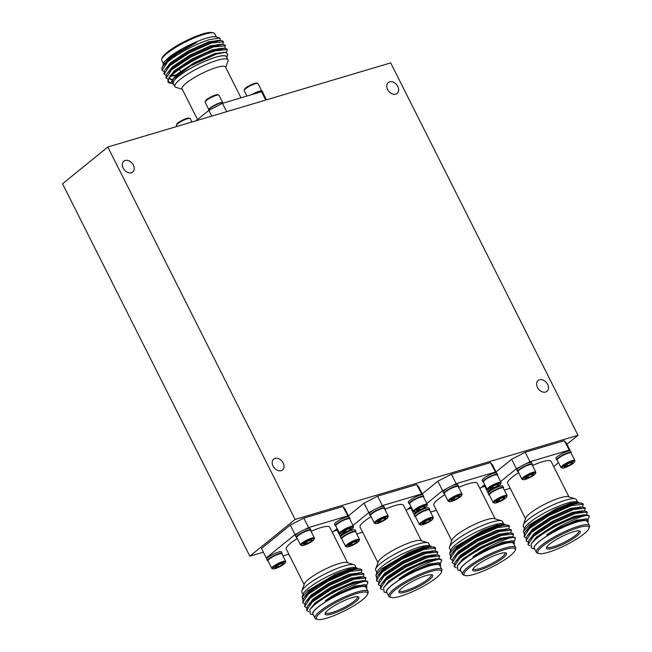 <?xml version="1.0" encoding="UTF-8"?>
<svg xmlns="http://www.w3.org/2000/svg" width="652" height="652" viewBox="0 0 652 652"><rect width="100%" height="100%" fill="white"/><g stroke="black" fill="none" stroke-linecap="round" stroke-linejoin="round"><path stroke-width="0.98" d="M397.785 86.463A7.025 5.11 -129.1 0 1 397.133 93.423A7.025 5.11 -129.1 0 1 387.63 89.487A7.025 5.11 -129.1 0 1 388.282 82.527A7.025 5.11 -129.1 0 1 397.785 86.463M133.35 165.103A7.025 5.11 -129.1 0 1 132.706 172.063A7.025 5.11 -129.1 0 1 123.204 168.118A7.025 5.11 -129.1 0 1 123.847 161.158A7.025 5.11 -129.1 0 1 133.35 165.103M547.623 384.387A7.025 5.11 -129.1 0 1 546.979 391.347A7.025 5.11 -129.1 0 1 537.468 387.402A7.025 5.11 -129.1 0 1 538.12 380.442A7.025 5.11 -129.1 0 1 547.623 384.387M283.188 463.026A7.025 5.11 -129.1 0 1 282.544 469.978A7.025 5.11 -129.1 0 1 273.041 466.041A7.025 5.11 -129.1 0 1 273.685 459.081A7.025 5.11 -129.1 0 1 283.188 463.026M182.275 89.275L175.934 87.319A29.707 5.892 -26.7 0 1 174.85 86.529L173.302 83.456A29.707 5.892 -26.7 0 1 186.643 70.726A29.707 5.892 -26.7 0 1 215.657 57.262A29.707 5.892 -26.7 0 1 226.383 56.757L227.931 59.829A29.707 5.892 -26.7 0 1 227.915 61.174L225.706 67.425M174.85 86.529A29.707 5.892 -26.7 0 1 188.192 73.798A29.707 5.892 -26.7 0 1 217.206 60.334A29.707 5.892 -26.7 0 1 227.931 59.829M197.515 119.577L182.055 88.835A24.311 4.817 -26.7 0 1 192.968 78.411A24.311 4.817 -26.7 0 1 216.708 67.4A24.311 4.817 -26.7 0 1 225.486 66.985L240.995 97.824M161.778 59.177L162.266 57.792A28.631 5.672 -26.7 0 1 177.45 45.412A28.631 5.672 -26.7 0 1 203.074 33.839A28.631 5.672 -26.7 0 1 212.365 32.6L213.766 33.032A29.707 5.892 153.3 0 0 204.117 34.32A29.707 5.892 153.3 0 0 177.531 46.325A29.707 5.892 153.3 0 0 161.778 59.177A29.707 5.892 153.3 0 0 161.769 60.514L163.399 63.766M226.741 57.466A29.976 5.941 153.3 0 0 215.804 57.148A29.976 5.941 153.3 0 0 184.989 71.696A29.976 5.941 153.3 0 0 173.66 84.165M226.774 57.531L227.841 54.523L225.38 52.29L216.008 54.214L190.278 66.039L172.34 79.74L172.731 83.929L173.693 84.23M162.845 66.194L163.562 63.309A29.976 5.941 -26.7 0 1 179.455 50.343A29.976 5.941 -26.7 0 1 206.285 38.223A29.976 5.941 -26.7 0 1 216.016 36.928L219.748 38.077L220.62 40.497M162.992 64.931L175.967 53.236L196.847 42.364L176.431 54.1L163.171 65.722L161.851 68.15A33.757 6.691 153.3 0 0 161.769 68.419L162.348 70.587L164.051 71.467M219.748 38.077L209.365 39.633C196.765 43.831 184.369 50.065 172.177 58.346A33.757 6.691 153.3 0 0 161.851 68.15M172.177 58.346L167.662 61.899L162.136 70.269M222.699 44.434L223.449 41.907L223.017 41.157L220.816 40.497L211.272 42.502L188.998 52.404L169.39 65.347L164.915 70L163.872 73.717L166.032 75.404M223.449 41.907L211.517 42.999L189.243 52.894L169.642 65.836L164.125 74.214M224.679 48.378L225.429 45.844L225.005 45.094L222.797 44.442L213.253 46.447L190.979 56.349L171.378 69.291L166.896 73.937L165.852 77.661L168.012 79.348M225.429 45.844L213.506 46.936L191.232 56.838L171.623 69.78L166.105 78.15M215.046 50.448L217.059 48.981M175.135 70.074L176.447 69.699M216.7 49.927L218.298 48.704M178.183 73.146L180.278 72.494M218.192 53.554L219.039 52.918M177.116 74.018L178.966 73.48M219.602 53.171L220.278 52.641M227.409 49.788L226.986 49.039L224.785 48.378L215.233 50.383L192.968 60.286L173.359 73.228L168.876 77.881L168.02 81.965A33.757 6.691 -26.7 0 1 168.037 80.449C169.153 73.798 198.208 56.219 215.486 50.88L227.23 49.528L226.586 52.429M191.949 121.989L190.254 118.623A7.775 1.54 153.3 0 0 189.976 118.411L188.966 118.102A7.001 1.385 153.3 0 0 184.003 119.414A7.001 1.385 153.3 0 0 177.906 122.943A7.001 1.385 153.3 0 0 176.716 124.263L176.366 125.257A7.775 1.54 153.3 0 0 176.358 125.608L176.806 126.496M189.976 118.411A7.775 1.54 153.3 0 0 184.459 119.87A7.775 1.54 153.3 0 0 177.686 123.79A7.775 1.54 153.3 0 0 176.366 125.257M222.715 102.633L219.007 95.265A7.775 1.54 153.3 0 0 218.722 95.053L217.711 94.744A7.001 1.385 153.3 0 0 212.756 96.056A7.001 1.385 153.3 0 0 206.651 99.585A7.001 1.385 153.3 0 0 205.461 100.905L205.111 101.899A7.775 1.54 153.3 0 0 205.111 102.25L208.819 109.626M218.722 95.053A7.775 1.54 153.3 0 0 213.212 96.512A7.775 1.54 153.3 0 0 206.431 100.432A7.775 1.54 153.3 0 0 205.111 101.899M222.666 102.633A7.775 1.54 153.3 0 0 219.968 102.886A7.775 1.54 153.3 0 0 210.205 107.922A7.775 1.54 153.3 0 0 208.844 109.585M223.4 103.057L223.318 102.91A8.199 1.622 153.3 0 0 217.939 103.912A8.199 1.622 153.3 0 0 210.066 108.354A8.199 1.622 153.3 0 0 208.673 110.278L208.762 110.449M261.721 91.019A7.775 1.54 153.3 0 0 259.015 91.272A7.775 1.54 153.3 0 0 251.648 94.654M261.762 91.027L258.053 83.652A7.775 1.54 153.3 0 0 257.768 83.448A7.775 1.54 153.3 0 0 252.259 84.899A7.775 1.54 153.3 0 0 245.486 88.819A7.775 1.54 153.3 0 0 244.166 90.286A7.775 1.54 153.3 0 0 244.158 90.644L246.888 96.072M257.768 83.448L256.766 83.13A7.001 1.385 153.3 0 0 251.802 84.442A7.001 1.385 153.3 0 0 245.706 87.971A7.001 1.385 153.3 0 0 244.516 89.291L244.166 90.286M353.457 569.139A29.707 5.892 153.3 0 0 353.971 568.52M356.147 567.77L354.99 565.471A29.707 5.892 153.3 0 0 353.906 564.681A29.707 5.892 153.3 0 0 332.854 570.247A29.707 5.892 153.3 0 0 306.97 585.211A29.707 5.892 153.3 0 0 301.925 590.826A29.707 5.892 153.3 0 0 301.909 592.171L303.066 594.469M353.906 564.681L346.905 562.521A24.311 4.817 153.3 0 0 329.676 567.077A24.311 4.817 153.3 0 0 308.502 579.318A24.311 4.817 153.3 0 0 304.37 583.915L301.925 590.826M325.544 612.644A17.824 3.537 153.3 0 0 325.609 612.839A17.824 3.537 153.3 0 0 337.304 610.655A17.824 3.537 153.3 0 0 354.419 600.997A17.824 3.537 153.3 0 0 357.459 596.824A17.824 3.537 153.3 0 0 357.337 596.653M355.674 601.714A18.908 3.749 -26.7 0 1 335.878 612.603A18.908 3.749 -26.7 0 1 325.128 613.418A18.908 3.749 -26.7 0 1 328.339 609.84A18.908 3.749 -26.7 0 1 344.81 600.321A18.908 3.749 -26.7 0 1 358.209 596.784A18.908 3.749 -26.7 0 1 355.674 601.714M362.708 599.62A28.631 5.672 153.3 0 0 367.573 594.208A28.631 5.672 153.3 0 0 351.289 595.439A28.631 5.672 153.3 0 0 321.314 611.935A28.631 5.672 153.3 0 0 317.475 619.4A28.631 5.672 153.3 0 0 337.769 614.037A28.631 5.672 153.3 0 0 362.708 599.62M317.475 619.4L316.073 618.968A29.707 5.892 -26.7 0 1 314.989 618.178A29.707 5.892 -26.7 0 1 320.05 611.217A29.707 5.892 -26.7 0 1 348.584 595.129A29.707 5.892 -26.7 0 1 368.078 591.486A29.707 5.892 -26.7 0 1 368.062 592.823L367.573 594.208M314.989 618.178L312.968 614.16A29.707 5.892 -26.7 0 1 318.029 607.199A29.707 5.892 -26.7 0 1 346.562 591.111A29.707 5.892 -26.7 0 1 366.049 587.46L368.078 591.486M302.756 599.538L302.104 597.183L303.229 594.005A29.976 5.941 -26.7 0 1 308.323 588.332A29.976 5.941 -26.7 0 1 334.435 573.238A29.976 5.941 -26.7 0 1 355.682 567.623L358.323 568.96M356.783 568.438A29.976 5.941 -26.7 0 1 356.905 569.123M302.104 597.183L307.687 590.777L335.209 574.371L349.081 569.114L357.288 568.12M356.872 577.126L355.332 578.324M366.408 588.169A29.976 5.941 153.3 0 0 348.347 590.329A29.976 5.941 153.3 0 0 317.842 607.256A29.976 5.941 153.3 0 0 313.327 614.869M366.44 588.234L366.954 586.776L364.607 584.64L346.253 590.076L325.25 600.81C339.032 590.671 359.985 581.339 366.057 581.274L367.915 582.163L366.766 585.268M349.961 584.868L355.748 582.766L365.291 580.753L362.186 580.688L353.441 582.546L333.123 591.633L315.234 603.499L309.855 609.587L314.15 605.162C323.702 597.476 335.641 590.72 349.961 584.868A33.757 6.691 -26.7 0 1 366.057 581.274M365.291 580.753L367.492 581.413L367.915 582.163M308.787 611.78L306.611 610.525L312.129 602.155L331.738 589.212L354.012 579.31L365.756 577.965L365.193 580.753M306.611 610.525L307.402 606.311L311.884 601.666L331.493 588.723L353.759 578.821L363.311 576.816L365.511 577.468L365.935 578.218M306.538 607.778L304.631 606.588L310.148 598.21L329.757 585.276L352.031 575.374L363.775 574.021L363.205 576.816M304.631 606.588L305.421 602.375L309.904 597.721L329.505 584.779L351.778 574.877L361.33 572.872L363.531 573.532L363.955 574.282M304.557 603.842L302.65 602.644L308.168 594.274L327.777 581.331L350.042 571.429L361.795 570.084L361.224 572.872M302.65 602.644L303.441 598.43L307.915 593.776C320.213 582.758 351.746 567.998 359.513 568.935A33.757 6.691 153.3 0 1 360.589 569.139A33.757 6.691 153.3 0 1 361.819 570.035L361.974 570.337M347.565 562.725L329.7 527.199A24.311 4.817 153.3 0 0 311.077 531.323M297.296 538.552A24.311 4.817 153.3 0 0 290.409 543.344A24.311 4.817 153.3 0 0 286.261 549.041L304.134 584.575M343.025 532.823L344.443 531.771L346.408 531.812A4.678 0.929 -26.7 0 1 344.386 532.586A4.678 0.929 -26.7 0 1 343.025 532.823A4.678 0.929 -26.7 0 1 342.699 532.456A4.678 0.929 -26.7 0 1 343.49 531.567A4.678 0.929 -26.7 0 1 347.337 529.318A4.678 0.929 -26.7 0 1 350.719 528.307A4.678 0.929 -26.7 0 1 350.882 528.34A4.678 0.929 -26.7 0 1 350.254 529.563A4.678 0.929 -26.7 0 1 346.408 531.812L350.254 529.563L350.719 528.307M350.605 527.541A7.001 1.385 -26.7 0 1 353.123 527.737A7.001 1.385 -26.7 0 1 349.415 530.761A7.001 1.385 -26.7 0 1 343.148 533.589A7.001 1.385 -26.7 0 1 340.874 533.898A7.001 1.385 -26.7 0 1 343.229 531.054A7.001 1.385 -26.7 0 1 350.605 527.541M340.874 533.898L339.871 533.589A7.775 1.54 -26.7 0 1 339.586 533.377A7.775 1.54 -26.7 0 1 343.074 530.043A7.775 1.54 -26.7 0 1 350.67 526.523A7.775 1.54 -26.7 0 1 353.482 526.392A7.775 1.54 -26.7 0 1 353.474 526.743L353.123 527.737M339.586 533.377L335.813 525.887A7.775 1.54 -26.7 0 1 335.821 525.536A7.775 1.54 -26.7 0 1 337.141 524.061A7.775 1.54 -26.7 0 1 346.905 519.033A7.775 1.54 -26.7 0 1 349.431 518.69A7.775 1.54 -26.7 0 1 349.716 518.894L353.482 526.392M349.431 518.69L348.926 518.536A7.392 1.467 153.3 0 0 343.685 519.921A7.392 1.467 153.3 0 0 337.255 523.637A7.392 1.467 153.3 0 0 336 525.039L335.821 525.536M335.878 526.009A8.199 1.622 -26.7 0 1 335.267 525.732L334.558 524.314A8.199 1.622 -26.7 0 1 338.233 520.801A8.199 1.622 -26.7 0 1 346.245 517.085A8.199 1.622 -26.7 0 1 348.258 516.677A8.199 1.622 -26.7 0 1 349.203 516.946L349.92 518.364A8.199 1.622 -26.7 0 1 349.774 519.016M335.267 525.732A8.199 1.622 -26.7 0 1 338.95 522.219A8.199 1.622 -26.7 0 1 346.962 518.503A8.199 1.622 -26.7 0 1 349.92 518.364M303.979 544.428L305.397 543.377L307.361 543.426A4.678 0.929 -26.7 0 1 305.332 544.2A4.678 0.929 -26.7 0 1 303.979 544.428A4.678 0.929 -26.7 0 1 303.653 544.07A4.678 0.929 -26.7 0 1 304.443 543.181A4.678 0.929 -26.7 0 1 308.29 540.932A4.678 0.929 -26.7 0 1 311.672 539.921A4.678 0.929 -26.7 0 1 311.835 539.954A4.678 0.929 -26.7 0 1 311.208 541.168A4.678 0.929 -26.7 0 1 307.361 543.426L311.208 541.168L311.672 539.921M311.55 539.147A7.001 1.385 -26.7 0 1 314.077 539.351A7.001 1.385 -26.7 0 1 310.368 542.374A7.001 1.385 -26.7 0 1 304.101 545.202A7.001 1.385 -26.7 0 1 301.827 545.512A7.001 1.385 -26.7 0 1 304.174 542.668A7.001 1.385 -26.7 0 1 311.55 539.147M301.827 545.512L300.817 545.194A7.775 1.54 -26.7 0 1 300.531 544.99A7.775 1.54 -26.7 0 1 304.028 541.657A7.775 1.54 -26.7 0 1 311.623 538.136A7.775 1.54 -26.7 0 1 314.435 537.998A7.775 1.54 -26.7 0 1 314.427 538.356L314.077 539.351M300.531 544.99L296.766 537.501A7.775 1.54 -26.7 0 1 296.774 537.15A7.775 1.54 -26.7 0 1 298.094 535.675A7.775 1.54 -26.7 0 1 307.858 530.638A7.775 1.54 -26.7 0 1 310.376 530.304A7.775 1.54 -26.7 0 1 310.662 530.508L314.435 537.998M310.376 530.304L309.871 530.149A7.392 1.467 153.3 0 0 304.639 531.535A7.392 1.467 153.3 0 0 298.2 535.251A7.392 1.467 153.3 0 0 296.945 536.653L296.774 537.15M296.823 537.615A8.199 1.622 -26.7 0 1 296.22 537.346L295.503 535.928A8.199 1.622 -26.7 0 1 299.154 532.431L295.022 534.567L290.262 525.113L303.824 518.112L308.583 527.574L304.443 529.709A8.199 1.622 -26.7 0 1 307.198 528.699A8.199 1.622 -26.7 0 1 310.156 528.56L310.865 529.978A8.199 1.622 -26.7 0 1 310.727 530.63M296.22 537.346A8.199 1.622 -26.7 0 1 299.904 533.833A8.199 1.622 -26.7 0 1 307.907 530.117A8.199 1.622 -26.7 0 1 310.865 529.978M268.078 560.973A8.199 1.622 -26.7 0 1 267.467 560.704A8.199 1.622 -26.7 0 1 271.15 557.191A8.199 1.622 -26.7 0 1 279.162 553.475A8.199 1.622 -26.7 0 1 282.12 553.336L281.403 551.918A8.199 1.622 153.3 0 0 278.445 552.057A8.199 1.622 153.3 0 0 266.896 558.642L266.269 557.925L295.022 534.567M282.12 553.336A8.199 1.622 -26.7 0 1 281.974 553.988M281.631 553.662L281.126 553.507A7.392 1.467 153.3 0 0 275.886 554.893A7.392 1.467 153.3 0 0 269.455 558.609A7.392 1.467 153.3 0 0 268.2 560.011L268.021 560.508A7.775 1.54 -26.7 0 1 269.341 559.033A7.775 1.54 -26.7 0 1 279.105 553.996A7.775 1.54 -26.7 0 1 281.631 553.662A7.775 1.54 -26.7 0 1 281.917 553.866L285.682 561.356A7.775 1.54 -26.7 0 1 285.682 561.714L285.323 562.709A7.001 1.385 -26.7 0 1 281.615 565.732A7.001 1.385 -26.7 0 1 275.348 568.56A7.001 1.385 -26.7 0 1 273.074 568.87A7.001 1.385 -26.7 0 1 275.429 566.026A7.001 1.385 -26.7 0 1 282.805 562.505A7.001 1.385 -26.7 0 1 285.323 562.709M273.074 568.87L272.071 568.552A7.775 1.54 -26.7 0 1 271.786 568.348A7.775 1.54 -26.7 0 1 275.274 565.015A7.775 1.54 -26.7 0 1 282.87 561.494A7.775 1.54 -26.7 0 1 285.682 561.356M275.225 567.786L276.644 566.735L278.608 566.784A4.678 0.929 -26.7 0 1 276.587 567.558A4.678 0.929 -26.7 0 1 275.225 567.786A4.678 0.929 -26.7 0 1 274.899 567.427A4.678 0.929 -26.7 0 1 275.69 566.539A4.678 0.929 -26.7 0 1 279.545 564.29A4.678 0.929 -26.7 0 1 282.919 563.279A4.678 0.929 -26.7 0 1 283.082 563.312A4.678 0.929 -26.7 0 1 282.455 564.526A4.678 0.929 -26.7 0 1 278.608 566.784L282.455 564.526L282.919 563.279M427.256 547.191A29.707 5.892 153.3 0 0 427.761 546.58M429.945 545.822L428.788 543.523A29.707 5.892 153.3 0 0 427.704 542.741A29.707 5.892 153.3 0 0 406.652 548.299A29.707 5.892 153.3 0 0 380.768 563.263A29.707 5.892 153.3 0 0 375.715 568.886A29.707 5.892 153.3 0 0 375.707 570.223L376.864 572.521M427.704 542.741L420.695 540.581A24.311 4.817 153.3 0 0 403.466 545.129A24.311 4.817 153.3 0 0 382.292 557.37A24.311 4.817 153.3 0 0 378.16 561.975L375.715 568.886M399.342 590.696A17.824 3.537 153.3 0 0 399.407 590.891A17.824 3.537 153.3 0 0 411.094 588.707A17.824 3.537 153.3 0 0 428.217 579.058A17.824 3.537 153.3 0 0 431.249 574.877A17.824 3.537 153.3 0 0 431.135 574.705M429.472 579.767A18.908 3.749 -26.7 0 1 409.676 590.655A18.908 3.749 -26.7 0 1 398.926 591.47A18.908 3.749 -26.7 0 1 402.137 587.9A18.908 3.749 -26.7 0 1 418.608 578.373A18.908 3.749 -26.7 0 1 432.007 574.836A18.908 3.749 -26.7 0 1 429.472 579.767M436.506 577.68A28.631 5.672 153.3 0 0 441.371 572.26A28.631 5.672 153.3 0 0 425.088 573.499A28.631 5.672 153.3 0 0 395.104 589.987A28.631 5.672 153.3 0 0 391.273 597.452A28.631 5.672 153.3 0 0 411.559 592.097A28.631 5.672 153.3 0 0 436.506 577.68M391.273 597.452L389.872 597.02A29.707 5.892 -26.7 0 1 388.788 596.238A29.707 5.892 -26.7 0 1 393.849 589.278A29.707 5.892 -26.7 0 1 422.382 573.189A29.707 5.892 -26.7 0 1 441.869 569.538A29.707 5.892 -26.7 0 1 441.86 570.875L441.371 572.26M388.788 596.238L386.766 592.212A29.707 5.892 -26.7 0 1 391.828 585.251A29.707 5.892 -26.7 0 1 420.361 569.163A29.707 5.892 -26.7 0 1 439.847 565.512L441.869 569.538M376.546 577.591L375.902 575.243L377.027 572.065A29.976 5.941 -26.7 0 1 382.121 566.392A29.976 5.941 -26.7 0 1 408.233 551.29A29.976 5.941 -26.7 0 1 429.481 545.683L432.121 547.02M430.581 546.498A29.976 5.941 -26.7 0 1 430.703 547.183M375.902 575.243L381.485 568.837L409.008 552.423L422.879 547.167L431.086 546.18M430.67 555.178L429.13 556.384M440.206 566.221A29.976 5.941 153.3 0 0 422.137 568.389A29.976 5.941 153.3 0 0 391.632 585.309A29.976 5.941 153.3 0 0 387.117 592.921M440.239 566.286L440.752 564.828L438.397 562.692L420.051 568.128L399.048 578.862C412.83 568.731 433.776 559.392 439.847 559.334L441.714 560.215L440.556 563.32M423.751 562.929L429.538 560.818L439.089 558.813L435.984 558.74L427.239 560.606L406.921 569.685L389.032 581.551L383.653 587.648L387.948 583.214C397.5 575.537 409.432 568.772 423.751 562.929A33.757 6.691 -26.7 0 1 439.847 559.334M439.089 558.813L441.29 559.465L441.714 560.215M382.585 589.832L380.409 588.585L385.927 580.207L405.536 567.273L427.802 557.37L439.554 556.017L438.983 558.805M380.409 588.585L381.2 584.371L385.682 579.718L405.283 566.775L427.557 556.873L437.101 554.868L439.301 555.528L439.733 556.278M380.336 585.838L378.421 584.64L383.947 576.27L403.547 563.328L425.821 553.426L437.573 552.081L437.003 554.868M378.421 584.64L379.219 580.427L383.694 575.773L403.303 562.831L425.577 552.937L435.12 550.932L437.321 551.584L437.753 552.334M378.356 581.894L376.44 580.696L381.958 572.326L401.567 559.383L423.841 549.489L435.585 548.136L435.023 550.924M376.44 580.696L377.239 576.482L381.713 571.837C394.004 560.81 425.544 546.05 433.311 546.995A33.757 6.691 153.3 0 1 434.379 547.191A33.757 6.691 153.3 0 1 435.617 548.087L435.764 548.389M421.363 540.785L403.49 505.251A24.311 4.817 153.3 0 0 384.867 509.383M371.094 516.604A24.311 4.817 153.3 0 0 364.199 521.396A24.311 4.817 153.3 0 0 360.059 527.093L377.932 562.627M416.824 510.875L418.242 509.823L420.206 509.872A4.678 0.929 -26.7 0 1 418.185 510.646A4.678 0.929 -26.7 0 1 416.824 510.875A4.678 0.929 -26.7 0 1 416.498 510.508A4.678 0.929 -26.7 0 1 417.288 509.628A4.678 0.929 -26.7 0 1 421.135 507.37A4.678 0.929 -26.7 0 1 424.517 506.368A4.678 0.929 -26.7 0 1 424.68 506.392A4.678 0.929 -26.7 0 1 424.053 507.615A4.678 0.929 -26.7 0 1 420.206 509.872L424.053 507.615L424.517 506.368M424.395 505.593A7.001 1.385 -26.7 0 1 426.921 505.789A7.001 1.385 -26.7 0 1 423.213 508.821A7.001 1.385 -26.7 0 1 416.946 511.649A7.001 1.385 -26.7 0 1 414.672 511.95A7.001 1.385 -26.7 0 1 417.019 509.106A7.001 1.385 -26.7 0 1 424.395 505.593M414.672 511.95L413.661 511.641A7.775 1.54 -26.7 0 1 413.376 511.437A7.775 1.54 -26.7 0 1 416.872 508.104A7.775 1.54 -26.7 0 1 424.468 504.575A7.775 1.54 -26.7 0 1 427.28 504.444A7.775 1.54 -26.7 0 1 427.272 504.795L426.921 505.789M413.376 511.437L409.611 503.939A7.775 1.54 -26.7 0 1 409.619 503.588A7.775 1.54 -26.7 0 1 410.939 502.121A7.775 1.54 -26.7 0 1 420.703 497.085A7.775 1.54 -26.7 0 1 423.221 496.742A7.775 1.54 -26.7 0 1 423.507 496.954L427.28 504.444M423.221 496.742L422.724 496.588A7.392 1.467 153.3 0 0 417.484 497.973A7.392 1.467 153.3 0 0 411.045 501.698A7.392 1.467 153.3 0 0 409.79 503.091L409.619 503.588M409.668 504.061A8.199 1.622 -26.7 0 1 409.065 503.792L408.348 502.374A8.199 1.622 -26.7 0 1 412.031 498.861A8.199 1.622 -26.7 0 1 420.043 495.145A8.199 1.622 -26.7 0 1 422.056 494.729A8.199 1.622 -26.7 0 1 423.001 495.007L423.71 496.425A8.199 1.622 -26.7 0 1 423.572 497.068M409.065 503.792A8.199 1.622 -26.7 0 1 412.749 500.28A8.199 1.622 -26.7 0 1 420.752 496.563A8.199 1.622 -26.7 0 1 423.71 496.425M377.777 522.488L379.187 521.437L381.159 521.478A4.678 0.929 -26.7 0 1 379.13 522.252A4.678 0.929 -26.7 0 1 377.777 522.488A4.678 0.929 -26.7 0 1 377.443 522.122A4.678 0.929 -26.7 0 1 378.241 521.241A4.678 0.929 -26.7 0 1 382.088 518.984A4.678 0.929 -26.7 0 1 385.471 517.981A4.678 0.929 -26.7 0 1 385.625 518.006A4.678 0.929 -26.7 0 1 385.006 519.228A4.678 0.929 -26.7 0 1 381.159 521.478L385.006 519.228L385.471 517.981M385.348 517.207A7.001 1.385 -26.7 0 1 387.875 517.403A7.001 1.385 -26.7 0 1 384.158 520.435A7.001 1.385 -26.7 0 1 377.891 523.263A7.001 1.385 -26.7 0 1 375.625 523.564A7.001 1.385 -26.7 0 1 377.973 520.72A7.001 1.385 -26.7 0 1 385.348 517.207M375.625 523.564L374.615 523.254A7.775 1.54 -26.7 0 1 374.329 523.043A7.775 1.54 -26.7 0 1 377.826 519.709A7.775 1.54 -26.7 0 1 385.422 516.188A7.775 1.54 -26.7 0 1 388.225 516.058A7.775 1.54 -26.7 0 1 388.225 516.408L387.875 517.403M374.329 523.043L370.564 515.553A7.775 1.54 -26.7 0 1 370.564 515.202A7.775 1.54 -26.7 0 1 371.885 513.735A7.775 1.54 -26.7 0 1 381.648 508.699A7.775 1.54 -26.7 0 1 384.175 508.356A7.775 1.54 -26.7 0 1 384.46 508.568L388.225 516.058M384.175 508.356L383.669 508.201A7.392 1.467 153.3 0 0 378.437 509.587A7.392 1.467 153.3 0 0 371.999 513.311A7.392 1.467 153.3 0 0 370.743 514.705L370.564 515.202M370.621 515.675A8.199 1.622 -26.7 0 1 370.018 515.406L369.301 513.988A8.199 1.622 -26.7 0 1 372.952 510.492L368.812 512.627L364.06 503.165L377.614 496.172L382.374 505.626L378.241 507.761A8.199 1.622 -26.7 0 1 380.988 506.751A8.199 1.622 -26.7 0 1 383.947 506.62L384.664 508.038A8.199 1.622 -26.7 0 1 384.517 508.682M370.018 515.406A8.199 1.622 -26.7 0 1 373.694 511.893A8.199 1.622 -26.7 0 1 381.705 508.177A8.199 1.622 -26.7 0 1 384.664 508.038M341.876 539.033A8.199 1.622 -26.7 0 1 341.265 538.764A8.199 1.622 -26.7 0 1 344.949 535.243A8.199 1.622 -26.7 0 1 352.952 531.535A8.199 1.622 -26.7 0 1 355.91 531.396L355.201 529.978A8.199 1.622 153.3 0 0 352.243 530.109A8.199 1.622 153.3 0 0 340.694 536.694L340.067 535.985L342.928 533.654M355.91 531.396A8.199 1.622 -26.7 0 1 355.772 532.04M355.421 531.714L354.924 531.559A7.392 1.467 153.3 0 0 349.684 532.945A7.392 1.467 153.3 0 0 343.245 536.669A7.392 1.467 153.3 0 0 341.99 538.063L341.819 538.56A7.775 1.54 -26.7 0 1 343.139 537.093A7.775 1.54 -26.7 0 1 352.903 532.056A7.775 1.54 -26.7 0 1 355.421 531.714A7.775 1.54 -26.7 0 1 355.707 531.926L359.48 539.416A7.775 1.54 -26.7 0 1 359.472 539.766L359.122 540.761A7.001 1.385 -26.7 0 1 355.413 543.792A7.001 1.385 -26.7 0 1 349.146 546.62A7.001 1.385 -26.7 0 1 346.872 546.922A7.001 1.385 -26.7 0 1 349.219 544.078A7.001 1.385 -26.7 0 1 356.595 540.565A7.001 1.385 -26.7 0 1 359.122 540.761M346.872 546.922L345.862 546.612A7.775 1.54 -26.7 0 1 345.576 546.4A7.775 1.54 -26.7 0 1 349.073 543.067A7.775 1.54 -26.7 0 1 356.668 539.546A7.775 1.54 -26.7 0 1 359.48 539.416M349.024 545.846L350.442 544.795L352.406 544.836A4.678 0.929 -26.7 0 1 350.385 545.61A4.678 0.929 -26.7 0 1 349.024 545.846A4.678 0.929 -26.7 0 1 348.698 545.479A4.678 0.929 -26.7 0 1 349.488 544.599A4.678 0.929 -26.7 0 1 353.335 542.342A4.678 0.929 -26.7 0 1 356.717 541.339A4.678 0.929 -26.7 0 1 356.88 541.364A4.678 0.929 -26.7 0 1 356.253 542.586A4.678 0.929 -26.7 0 1 352.406 544.836L356.253 542.586L356.717 541.339M501.046 525.251A29.707 5.892 153.3 0 0 501.559 524.632M503.735 523.882L502.586 521.584A29.707 5.892 153.3 0 0 501.502 520.793A29.707 5.892 153.3 0 0 480.442 526.351A29.707 5.892 153.3 0 0 454.566 541.315A29.707 5.892 153.3 0 0 449.513 546.938A29.707 5.892 153.3 0 0 449.497 548.275L450.654 550.581M501.502 520.793L494.493 518.633A24.311 4.817 153.3 0 0 477.264 523.181A24.311 4.817 153.3 0 0 456.09 535.431A24.311 4.817 153.3 0 0 451.958 540.027L449.513 546.938M473.132 568.748A17.824 3.537 153.3 0 0 473.197 568.952A17.824 3.537 153.3 0 0 484.892 566.759A17.824 3.537 153.3 0 0 502.007 557.11A17.824 3.537 153.3 0 0 505.047 552.929A17.824 3.537 153.3 0 0 504.925 552.757M503.271 557.819A18.908 3.749 -26.7 0 1 483.474 568.715A18.908 3.749 -26.7 0 1 472.716 569.53A18.908 3.749 -26.7 0 1 475.936 565.952A18.908 3.749 -26.7 0 1 492.399 556.433A18.908 3.749 -26.7 0 1 505.797 552.888A18.908 3.749 -26.7 0 1 503.271 557.819M510.296 555.732A28.631 5.672 153.3 0 0 515.161 550.312A28.631 5.672 153.3 0 0 498.878 551.551A28.631 5.672 153.3 0 0 468.902 568.039A28.631 5.672 153.3 0 0 465.072 575.512A28.631 5.672 153.3 0 0 485.357 570.15A28.631 5.672 153.3 0 0 510.296 555.732M465.072 575.512L463.67 575.08A29.707 5.892 -26.7 0 1 462.586 574.29A29.707 5.892 -26.7 0 1 467.647 567.33A29.707 5.892 -26.7 0 1 496.18 551.242A29.707 5.892 -26.7 0 1 515.667 547.59A29.707 5.892 -26.7 0 1 515.65 548.935L515.161 550.312M462.586 574.29L460.556 570.264A29.707 5.892 -26.7 0 1 465.626 563.304A29.707 5.892 -26.7 0 1 494.151 547.215A29.707 5.892 -26.7 0 1 513.646 543.572L515.667 547.59M450.345 555.651L449.693 553.295L450.817 550.117A29.976 5.941 -26.7 0 1 455.911 544.444A29.976 5.941 -26.7 0 1 482.032 529.351A29.976 5.941 -26.7 0 1 503.271 523.735L505.919 525.072M504.371 524.55A29.976 5.941 -26.7 0 1 504.493 525.235M449.693 553.295L455.283 546.889L482.806 530.483L496.677 525.227L504.876 524.232M504.461 533.238L502.928 534.436M513.996 544.281A29.976 5.941 153.3 0 0 495.936 546.441A29.976 5.941 153.3 0 0 465.43 563.361A29.976 5.941 153.3 0 0 460.915 570.973M514.029 544.338L514.542 542.888L512.195 540.752L493.841 546.18L472.847 556.922C486.628 546.783 507.574 537.452 513.646 537.387L515.512 538.275L514.355 541.38M497.549 540.981L503.336 538.87L512.879 536.865L509.782 536.8L501.038 538.658L480.711 547.745L462.822 559.603L457.451 565.7L461.746 561.274C471.29 553.589 483.23 546.824 497.549 540.981A33.757 6.691 -26.7 0 1 513.646 537.387M512.879 536.865L515.08 537.525L515.512 538.275M456.384 567.884L454.199 566.637L459.725 558.267L479.326 545.325L501.6 535.422L513.344 534.078L512.782 536.865M454.199 566.637L454.998 562.423L459.473 557.77L479.081 544.827L501.355 534.933L510.899 532.928L513.1 533.581L513.523 534.33M454.134 563.89L452.219 562.692L457.737 554.322L477.346 541.38L499.619 531.478L511.364 530.133L510.801 532.92M452.219 562.692L453.018 558.479L457.492 553.833L477.101 540.891L499.367 530.989L508.919 528.984L511.119 529.644L511.543 530.386M452.146 559.954L450.239 558.756L455.756 550.386L475.365 537.444L497.639 527.541L509.383 526.188L508.813 528.984M450.239 558.756L451.029 554.542L455.512 549.889C467.802 538.87 499.334 524.11 507.101 525.047A33.757 6.691 153.3 0 1 508.177 525.251A33.757 6.691 153.3 0 1 509.408 526.148L509.562 526.449M495.161 518.837L477.288 483.303A24.311 4.817 153.3 0 0 458.666 487.435M444.884 494.664A24.311 4.817 153.3 0 0 437.997 499.456A24.311 4.817 153.3 0 0 433.857 505.153L451.73 540.679M490.622 488.927L492.032 487.875L494.004 487.924A4.678 0.929 -26.7 0 1 491.975 488.698A4.678 0.929 -26.7 0 1 490.622 488.927A4.678 0.929 -26.7 0 1 490.288 488.568A4.678 0.929 -26.7 0 1 491.086 487.68A4.678 0.929 -26.7 0 1 494.933 485.422A4.678 0.929 -26.7 0 1 498.315 484.42A4.678 0.929 -26.7 0 1 498.47 484.452A4.678 0.929 -26.7 0 1 497.851 485.667A4.678 0.929 -26.7 0 1 494.004 487.924L497.851 485.667L498.315 484.42M498.193 483.645A7.001 1.385 -26.7 0 1 500.72 483.841A7.001 1.385 -26.7 0 1 497.003 486.873A7.001 1.385 -26.7 0 1 490.736 489.701A7.001 1.385 -26.7 0 1 488.47 490.002A7.001 1.385 -26.7 0 1 490.817 487.166A7.001 1.385 -26.7 0 1 498.193 483.645M488.47 490.002L487.46 489.693A7.775 1.54 -26.7 0 1 487.174 489.489A7.775 1.54 -26.7 0 1 490.671 486.156A7.775 1.54 -26.7 0 1 498.267 482.627A7.775 1.54 -26.7 0 1 501.07 482.496A7.775 1.54 -26.7 0 1 501.07 482.847L500.72 483.841M487.174 489.489L483.409 481.999A7.775 1.54 -26.7 0 1 483.409 481.649A7.775 1.54 -26.7 0 1 484.729 480.174A7.775 1.54 -26.7 0 1 494.493 475.137A7.775 1.54 -26.7 0 1 497.02 474.803A7.775 1.54 -26.7 0 1 497.305 475.006L501.07 482.496M497.02 474.803L496.514 474.648A7.392 1.467 153.3 0 0 491.282 476.025A7.392 1.467 153.3 0 0 484.843 479.75A7.392 1.467 153.3 0 0 483.588 481.152L483.409 481.649M483.466 482.113A8.199 1.622 -26.7 0 1 482.863 481.844L482.146 480.426A8.199 1.622 -26.7 0 1 485.83 476.914A8.199 1.622 -26.7 0 1 493.833 473.197A8.199 1.622 -26.7 0 1 495.846 472.79A8.199 1.622 -26.7 0 1 496.791 473.059L497.509 474.477A8.199 1.622 -26.7 0 1 497.362 475.129M482.863 481.844A8.199 1.622 -26.7 0 1 486.539 478.332A8.199 1.622 -26.7 0 1 494.55 474.615A8.199 1.622 -26.7 0 1 497.509 474.477M451.567 500.54L452.985 499.489L454.949 499.538A4.678 0.929 -26.7 0 1 452.928 500.312A4.678 0.929 -26.7 0 1 451.567 500.54A4.678 0.929 -26.7 0 1 451.241 500.182A4.678 0.929 -26.7 0 1 452.032 499.293A4.678 0.929 -26.7 0 1 455.878 497.036A4.678 0.929 -26.7 0 1 459.261 496.033A4.678 0.929 -26.7 0 1 459.424 496.058A4.678 0.929 -26.7 0 1 458.796 497.28A4.678 0.929 -26.7 0 1 454.949 499.538L458.796 497.28L459.261 496.033M459.138 495.259A7.001 1.385 -26.7 0 1 461.665 495.455A7.001 1.385 -26.7 0 1 457.957 498.487A7.001 1.385 -26.7 0 1 451.689 501.315A7.001 1.385 -26.7 0 1 449.415 501.616A7.001 1.385 -26.7 0 1 451.763 498.772A7.001 1.385 -26.7 0 1 459.138 495.259M449.415 501.616L448.405 501.306A7.775 1.54 -26.7 0 1 448.128 501.103A7.775 1.54 -26.7 0 1 451.616 497.769A7.775 1.54 -26.7 0 1 459.212 494.24A7.775 1.54 -26.7 0 1 462.023 494.11A7.775 1.54 -26.7 0 1 462.015 494.461L461.665 495.455M448.128 501.103L444.354 493.613A7.775 1.54 -26.7 0 1 444.362 493.262A7.775 1.54 -26.7 0 1 445.683 491.787A7.775 1.54 -26.7 0 1 455.446 486.751A7.775 1.54 -26.7 0 1 457.973 486.416A7.775 1.54 -26.7 0 1 458.25 486.62L462.023 494.11M457.973 486.416L457.468 486.262A7.392 1.467 153.3 0 0 452.227 487.639A7.392 1.467 153.3 0 0 445.789 491.363A7.392 1.467 153.3 0 0 444.534 492.757L444.362 493.262M444.419 493.727A8.199 1.622 -26.7 0 1 443.808 493.458L443.099 492.04A8.199 1.622 -26.7 0 1 446.742 488.544L442.61 490.679L437.851 481.217L451.412 474.224L456.172 483.686L452.032 485.813A8.199 1.622 -26.7 0 1 454.786 484.811A8.199 1.622 -26.7 0 1 457.745 484.672L458.462 486.09A8.199 1.622 -26.7 0 1 458.315 486.742M443.808 493.458A8.199 1.622 -26.7 0 1 447.492 489.945A8.199 1.622 -26.7 0 1 455.495 486.229A8.199 1.622 -26.7 0 1 458.462 486.09M415.666 517.085A8.199 1.622 -26.7 0 1 415.063 516.816A8.199 1.622 -26.7 0 1 418.739 513.303A8.199 1.622 -26.7 0 1 426.75 509.587A8.199 1.622 -26.7 0 1 429.709 509.448L429 508.03A8.199 1.622 153.3 0 0 426.033 508.169A8.199 1.622 153.3 0 0 414.493 514.754L413.865 514.037L416.726 511.714M429.709 509.448A8.199 1.622 -26.7 0 1 429.562 510.1M429.22 509.774L428.714 509.619A7.392 1.467 153.3 0 0 423.482 510.997A7.392 1.467 153.3 0 0 417.044 514.721A7.392 1.467 153.3 0 0 415.789 516.115L415.609 516.62A7.775 1.54 -26.7 0 1 416.93 515.145A7.775 1.54 -26.7 0 1 426.693 510.108A7.775 1.54 -26.7 0 1 429.22 509.774A7.775 1.54 -26.7 0 1 429.505 509.978L433.27 517.468A7.775 1.54 -26.7 0 1 433.27 517.818L432.92 518.813A7.001 1.385 -26.7 0 1 429.203 521.844A7.001 1.385 -26.7 0 1 422.944 524.673A7.001 1.385 -26.7 0 1 420.67 524.974A7.001 1.385 -26.7 0 1 423.018 522.13A7.001 1.385 -26.7 0 1 430.393 518.617A7.001 1.385 -26.7 0 1 432.92 518.813M420.67 524.974L419.66 524.664A7.775 1.54 -26.7 0 1 419.375 524.461A7.775 1.54 -26.7 0 1 422.871 521.127A7.775 1.54 -26.7 0 1 430.467 517.598A7.775 1.54 -26.7 0 1 433.27 517.468M422.822 523.898L424.232 522.847L426.204 522.896A4.678 0.929 -26.7 0 1 424.175 523.67A4.678 0.929 -26.7 0 1 422.822 523.898A4.678 0.929 -26.7 0 1 422.488 523.54A4.678 0.929 -26.7 0 1 423.287 522.651A4.678 0.929 -26.7 0 1 427.133 520.394A4.678 0.929 -26.7 0 1 430.516 519.391A4.678 0.929 -26.7 0 1 430.67 519.416A4.678 0.929 -26.7 0 1 430.051 520.638A4.678 0.929 -26.7 0 1 426.204 522.896L430.051 520.638L430.516 519.391M574.844 503.303A29.707 5.892 153.3 0 0 575.357 502.684M577.533 501.934L576.376 499.636A29.707 5.892 153.3 0 0 575.292 498.845A29.707 5.892 153.3 0 0 554.241 504.412A29.707 5.892 153.3 0 0 528.356 519.375A29.707 5.892 153.3 0 0 523.312 524.99A29.707 5.892 153.3 0 0 523.295 526.335L524.452 528.633M575.292 498.845L568.291 496.685A24.311 4.817 153.3 0 0 551.062 501.241A24.311 4.817 153.3 0 0 529.88 513.483A24.311 4.817 153.3 0 0 525.756 518.079L523.312 524.99M546.93 546.808A17.824 3.537 153.3 0 0 546.995 547.004A17.824 3.537 153.3 0 0 558.691 544.819A17.824 3.537 153.3 0 0 575.806 535.162A17.824 3.537 153.3 0 0 578.846 530.989A17.824 3.537 153.3 0 0 578.723 530.818M577.061 535.879A18.908 3.749 -26.7 0 1 557.264 546.767A18.908 3.749 -26.7 0 1 546.515 547.582A18.908 3.749 -26.7 0 1 549.726 544.004A18.908 3.749 -26.7 0 1 566.197 534.485A18.908 3.749 -26.7 0 1 579.595 530.948A18.908 3.749 -26.7 0 1 577.061 535.879M584.094 533.784A28.631 5.672 153.3 0 0 588.96 528.373A28.631 5.672 153.3 0 0 572.676 529.603A28.631 5.672 153.3 0 0 542.7 546.099A28.631 5.672 153.3 0 0 538.862 553.564A28.631 5.672 153.3 0 0 559.155 548.202A28.631 5.672 153.3 0 0 584.094 533.784M538.862 553.564L537.46 553.132A29.707 5.892 -26.7 0 1 536.376 552.342A29.707 5.892 -26.7 0 1 541.437 545.382A29.707 5.892 -26.7 0 1 569.97 529.294A29.707 5.892 -26.7 0 1 589.457 525.651A29.707 5.892 -26.7 0 1 589.449 526.987L588.96 528.373M536.376 552.342L534.355 548.324A29.707 5.892 -26.7 0 1 539.416 541.364A29.707 5.892 -26.7 0 1 567.949 525.276A29.707 5.892 -26.7 0 1 587.436 521.624L589.457 525.651M524.135 533.703L523.491 531.347L524.615 528.169A29.976 5.941 -26.7 0 1 529.709 522.505A29.976 5.941 -26.7 0 1 555.822 507.403A29.976 5.941 -26.7 0 1 577.069 501.796L579.709 503.124M578.169 502.602A29.976 5.941 -26.7 0 1 578.291 503.287M523.491 531.347L529.074 524.942L556.596 508.536L570.467 503.279L578.674 502.284M578.259 511.29L576.718 512.488M587.794 522.333A29.976 5.941 153.3 0 0 569.734 524.493A29.976 5.941 153.3 0 0 539.22 541.421A29.976 5.941 153.3 0 0 534.713 549.033M587.827 522.399L588.34 520.94L585.993 518.805L567.639 524.241L546.637 534.974C560.418 524.836 581.364 515.504 587.444 515.439L589.302 516.327L588.153 519.432M571.339 519.033L577.134 516.93L586.678 514.917L583.573 514.852L574.828 516.71L554.51 525.797L536.62 537.664L531.241 543.752L535.536 539.326C545.088 531.649 557.02 524.884 571.339 519.033A33.757 6.691 -26.7 0 1 587.444 515.439M586.678 514.917L588.878 515.577L589.302 516.327M530.174 545.944L527.998 544.689L533.515 536.319L553.124 523.377L575.398 513.474L587.142 512.13L586.572 514.917M527.998 544.689L528.788 540.475L533.271 535.83L552.872 522.888L575.145 512.985L584.697 510.981L586.898 511.633L587.322 512.382M527.924 541.951L526.017 540.752L531.535 532.382L551.144 519.44L573.41 509.538L585.162 508.185L584.591 510.981M526.017 540.752L526.808 536.539L531.29 531.885L550.891 518.943L573.165 509.041L582.709 507.036L584.909 507.696L585.341 508.446M525.944 538.006L524.037 536.808L529.554 528.438L549.155 515.496L571.429 505.593L583.181 504.249L582.611 507.036M524.037 536.808L524.827 532.594L529.302 527.941C541.592 516.922 573.132 502.162 580.899 503.099A33.757 6.691 153.3 0 1 581.975 503.303A33.757 6.691 153.3 0 1 583.206 504.2L583.361 504.501M568.952 496.897L551.079 461.363A24.311 4.817 153.3 0 0 532.456 465.487M518.682 472.716A24.311 4.817 153.3 0 0 511.796 477.508A24.311 4.817 153.3 0 0 507.647 483.205L525.52 518.739M564.412 466.987L565.83 465.935L567.794 465.976A4.678 0.929 -26.7 0 1 565.773 466.75A4.678 0.929 -26.7 0 1 564.412 466.987A4.678 0.929 -26.7 0 1 564.086 466.62A4.678 0.929 -26.7 0 1 564.876 465.732A4.678 0.929 -26.7 0 1 568.723 463.482A4.678 0.929 -26.7 0 1 572.106 462.472A4.678 0.929 -26.7 0 1 572.269 462.504A4.678 0.929 -26.7 0 1 571.641 463.727A4.678 0.929 -26.7 0 1 567.794 465.976L571.641 463.727L572.106 462.472M571.983 461.706A7.001 1.385 -26.7 0 1 574.51 461.901A7.001 1.385 -26.7 0 1 570.802 464.925A7.001 1.385 -26.7 0 1 564.534 467.753A7.001 1.385 -26.7 0 1 562.26 468.063A7.001 1.385 -26.7 0 1 564.608 465.218A7.001 1.385 -26.7 0 1 571.983 461.706M562.26 468.063L561.25 467.753A7.775 1.54 -26.7 0 1 560.973 467.541A7.775 1.54 -26.7 0 1 564.461 464.208A7.775 1.54 -26.7 0 1 572.057 460.687A7.775 1.54 -26.7 0 1 574.868 460.556A7.775 1.54 -26.7 0 1 574.86 460.907L574.51 461.901M560.973 467.541L557.199 460.051A7.775 1.54 -26.7 0 1 557.207 459.701A7.775 1.54 -26.7 0 1 558.528 458.226A7.775 1.54 -26.7 0 1 568.291 453.197A7.775 1.54 -26.7 0 1 570.818 452.855A7.775 1.54 -26.7 0 1 571.095 453.058L574.868 460.556M570.818 452.855L570.313 452.7A7.392 1.467 153.3 0 0 565.072 454.085A7.392 1.467 153.3 0 0 558.634 457.802A7.392 1.467 153.3 0 0 557.378 459.204L557.207 459.701M557.264 460.173A8.199 1.622 -26.7 0 1 556.653 459.896L555.944 458.478A8.199 1.622 -26.7 0 1 559.62 454.966A8.199 1.622 -26.7 0 1 567.631 451.249A8.199 1.622 -26.7 0 1 569.644 450.842A8.199 1.622 -26.7 0 1 570.59 451.111L571.307 452.529A8.199 1.622 -26.7 0 1 571.16 453.181M556.653 459.896A8.199 1.622 -26.7 0 1 560.337 456.384A8.199 1.622 -26.7 0 1 568.34 452.667A8.199 1.622 -26.7 0 1 571.307 452.529M525.365 478.601L526.775 477.549L528.748 477.59A4.678 0.929 -26.7 0 1 526.718 478.364A4.678 0.929 -26.7 0 1 525.365 478.601A4.678 0.929 -26.7 0 1 525.031 478.234A4.678 0.929 -26.7 0 1 525.83 477.346A4.678 0.929 -26.7 0 1 529.677 475.096A4.678 0.929 -26.7 0 1 533.059 474.086A4.678 0.929 -26.7 0 1 533.222 474.118A4.678 0.929 -26.7 0 1 532.594 475.332A4.678 0.929 -26.7 0 1 528.748 477.59L532.594 475.332L533.059 474.086M532.937 473.311A7.001 1.385 -26.7 0 1 535.463 473.515A7.001 1.385 -26.7 0 1 531.747 476.539A7.001 1.385 -26.7 0 1 525.488 479.367A7.001 1.385 -26.7 0 1 523.214 479.676A7.001 1.385 -26.7 0 1 525.561 476.832A7.001 1.385 -26.7 0 1 532.937 473.311M523.214 479.676L522.203 479.359A7.775 1.54 -26.7 0 1 521.918 479.155A7.775 1.54 -26.7 0 1 525.414 475.821A7.775 1.54 -26.7 0 1 533.01 472.301A7.775 1.54 -26.7 0 1 535.814 472.17A7.775 1.54 -26.7 0 1 535.814 472.521L535.463 473.515M521.918 479.155L518.153 471.665A7.775 1.54 -26.7 0 1 518.153 471.314A7.775 1.54 -26.7 0 1 519.481 469.839A7.775 1.54 -26.7 0 1 529.237 464.803A7.775 1.54 -26.7 0 1 531.763 464.468A7.775 1.54 -26.7 0 1 532.048 464.672L535.814 472.17M531.763 464.468L531.258 464.314A7.392 1.467 153.3 0 0 526.025 465.699A7.392 1.467 153.3 0 0 519.587 469.416A7.392 1.467 153.3 0 0 518.332 470.817L518.153 471.314M518.21 471.779A8.199 1.622 -26.7 0 1 517.606 471.51L516.889 470.092A8.199 1.622 -26.7 0 1 520.54 466.604L516.408 468.731L511.649 459.277L525.21 452.276L529.962 461.738L525.83 463.874A8.199 1.622 -26.7 0 1 528.576 462.863A8.199 1.622 -26.7 0 1 531.543 462.724L532.252 464.142A8.199 1.622 -26.7 0 1 532.105 464.794M517.606 471.51A8.199 1.622 -26.7 0 1 521.282 467.997A8.199 1.622 -26.7 0 1 529.294 464.281A8.199 1.622 -26.7 0 1 532.252 464.142M489.465 495.137A8.199 1.622 -26.7 0 1 488.853 494.868A8.199 1.622 -26.7 0 1 492.537 491.355A8.199 1.622 -26.7 0 1 500.54 487.639A8.199 1.622 -26.7 0 1 503.507 487.5L502.79 486.082A8.199 1.622 153.3 0 0 499.831 486.221A8.199 1.622 153.3 0 0 488.283 492.806L487.655 492.089L490.516 489.766M503.507 487.5A8.199 1.622 -26.7 0 1 503.36 488.152M503.018 487.826L502.513 487.672A7.392 1.467 153.3 0 0 497.272 489.057A7.392 1.467 153.3 0 0 490.842 492.773A7.392 1.467 153.3 0 0 489.579 494.175L489.407 494.672A7.775 1.54 -26.7 0 1 490.728 493.197A7.775 1.54 -26.7 0 1 500.491 488.161A7.775 1.54 -26.7 0 1 503.018 487.826A7.775 1.54 -26.7 0 1 503.303 488.03L507.069 495.528A7.775 1.54 -26.7 0 1 507.06 495.879L506.71 496.873A7.001 1.385 -26.7 0 1 503.002 499.897A7.001 1.385 -26.7 0 1 496.734 502.725A7.001 1.385 -26.7 0 1 494.461 503.034A7.001 1.385 -26.7 0 1 496.816 500.19A7.001 1.385 -26.7 0 1 504.183 496.669A7.001 1.385 -26.7 0 1 506.71 496.873M494.461 503.034L493.458 502.716A7.775 1.54 -26.7 0 1 493.173 502.513A7.775 1.54 -26.7 0 1 496.661 499.179A7.775 1.54 -26.7 0 1 504.257 495.659A7.775 1.54 -26.7 0 1 507.069 495.528M496.612 501.958L498.03 500.899L499.994 500.948A4.678 0.929 -26.7 0 1 497.973 501.722A4.678 0.929 -26.7 0 1 496.612 501.958A4.678 0.929 -26.7 0 1 496.286 501.592A4.678 0.929 -26.7 0 1 497.077 500.703A4.678 0.929 -26.7 0 1 500.923 498.454A4.678 0.929 -26.7 0 1 504.306 497.443A4.678 0.929 -26.7 0 1 504.469 497.476A4.678 0.929 -26.7 0 1 503.841 498.69A4.678 0.929 -26.7 0 1 499.994 500.948L503.841 498.69L504.306 497.443M569.644 450.842L564.257 440.671L566.319 443.018L570.28 450.891M529.962 461.738L569.017 450.124M500.606 481.567L516.408 468.731M510.231 488.34L504.338 490.092M558.519 462.675L553.711 466.587M493.173 502.513L489.399 495.023A7.775 1.54 -26.7 0 1 489.407 494.672M503.841 498.69L503.287 497.582M499.179 499.326L499.994 500.948M488.853 494.868L488.144 493.45A8.199 1.622 -26.7 0 1 488.283 492.806M484.143 485.096L487.655 492.089M496.042 471.958L511.649 459.277M525.21 452.276L564.257 440.671M520.54 466.604A8.199 1.622 -26.7 0 1 525.83 463.874M532.594 475.332L532.032 474.224M527.933 475.968L528.748 477.59M571.641 463.727L571.087 462.61M566.979 464.354L567.794 465.976M524.827 532.594L530.671 525.838L548.56 513.972L568.886 504.892L577.631 503.026L581.975 503.303M531.241 543.752L531.649 548.145L534.746 549.098M529.408 526.979A29.707 5.892 153.3 0 0 530.826 526.677M567.639 524.241L576.816 520.655L585.993 518.805M528.788 540.475L534.64 533.719L552.529 521.861L572.847 512.774L581.592 510.915L584.697 510.981M526.808 536.539L532.66 529.783L550.541 517.916L570.867 508.829L580.875 507.15M577.631 503.026L578.894 503.205M546.637 534.974L556.246 529.245L576.564 520.157L587.362 518.992M531.201 543.817L536.376 537.166L554.257 525.308L574.583 516.221L585.235 514.893M529.22 539.872L534.395 533.23L552.277 521.364L572.603 512.276L583.255 510.948M527.24 535.936L532.407 529.285L550.296 517.427L570.622 508.34L581.356 507.093M579.498 511.07L578.544 511.975M525.251 531.991L530.426 525.349L548.316 513.483L568.634 504.395L579.375 503.157M495.846 472.79L490.467 462.61L492.521 464.957L496.482 472.839M456.172 483.686L495.218 472.072M426.807 503.515L442.61 490.679M436.441 510.28L430.54 512.04M484.729 484.623L479.913 488.527M419.375 524.461L415.609 516.971A7.775 1.54 -26.7 0 1 415.609 516.62M430.051 520.638L429.489 519.53M425.389 521.274L426.204 522.896M415.063 516.816L414.346 515.398A8.199 1.622 -26.7 0 1 414.493 514.754M410.344 507.044L413.865 514.037M422.243 493.898L437.851 481.217M451.412 474.224L490.467 462.61M446.742 488.544A8.199 1.622 -26.7 0 1 452.032 485.813M458.796 497.28L458.242 496.172M454.134 497.916L454.949 499.538M497.851 485.667L497.289 484.558M493.189 486.302L494.004 487.924M451.029 554.542L456.881 547.786L474.77 535.92L495.088 526.832L503.833 524.974L508.177 525.251M457.451 565.7L457.859 570.084L460.948 571.038M455.618 548.919A29.707 5.892 153.3 0 0 457.028 548.625M493.841 546.18L503.018 542.603L512.195 540.752M454.998 562.423L460.842 555.667L478.731 543.801L499.057 534.713L507.794 532.855L510.899 532.928M453.018 558.479L458.861 551.722L476.751 539.864L497.068 530.777L507.077 529.09M503.833 524.974L505.096 525.153M472.847 556.922L482.447 551.193L502.773 542.105L513.564 540.932M457.402 565.765L462.578 559.114L480.467 547.248L500.785 538.169L511.437 536.832M455.422 561.82L460.597 555.17L478.486 543.312L498.804 534.224L509.457 532.896M453.442 557.876L458.617 551.233L476.498 539.367L496.824 530.28L507.558 529.041M505.699 533.018L504.746 533.923M451.461 553.939L456.628 547.289L474.517 535.431L494.844 526.343L505.577 525.096M422.056 494.729L416.669 484.558L418.731 486.905L422.692 494.786M382.374 505.626L421.428 494.012M353.017 525.463L368.812 512.627M362.642 532.228L356.742 533.98M410.931 506.563L406.123 510.475M345.576 546.4L341.811 538.911A7.775 1.54 -26.7 0 1 341.819 538.56M356.253 542.586L355.699 541.478M351.591 543.222L352.406 544.836M341.265 538.764L340.548 537.346A8.199 1.622 -26.7 0 1 340.694 536.694M336.546 528.984L340.067 535.985M348.453 515.846L364.06 503.165M377.614 496.172L416.669 484.558M372.952 510.492A8.199 1.622 -26.7 0 1 378.241 507.761M385.006 519.228L384.444 518.12M380.344 519.864L381.159 521.478M424.053 507.615L423.49 506.506M419.391 508.25L420.206 509.872M377.239 576.482L383.083 569.726L400.972 557.867L421.29 548.78L430.035 546.922L434.379 547.191M383.653 587.648L384.061 592.032L387.149 592.986M381.819 570.867A29.707 5.892 153.3 0 0 383.237 570.573M420.051 568.128L429.22 564.542L438.397 562.692M381.2 584.371L387.052 577.607L404.933 565.749L425.259 556.661L434.004 554.803L437.101 554.868M379.219 580.427L385.063 573.67L402.952 561.804L423.278 552.717L433.287 551.038M430.035 546.922L431.298 547.093M399.048 578.862L408.649 573.141L428.975 564.053L439.766 562.88M383.612 587.705L388.779 581.062L406.669 569.196L426.995 560.109L437.647 558.78M381.632 583.768L386.799 577.118L404.688 565.251L425.014 556.172L435.666 554.836M379.643 579.824L384.819 573.173L402.708 561.315L423.026 552.228L433.767 550.989M431.909 554.958L430.948 555.863M377.663 575.879L382.838 569.237L400.727 557.37L421.045 548.283L431.787 547.044M348.258 516.677L342.87 506.506L344.932 508.853L348.893 516.726M308.583 527.574L347.63 515.96M288.844 554.176L282.952 555.928M337.133 528.511L332.324 532.423M271.786 568.348L268.021 560.859A7.775 1.54 -26.7 0 1 268.021 560.508M282.455 564.526L281.9 563.418M277.793 565.162L278.608 566.784M267.467 560.704L266.758 559.286A8.199 1.622 -26.7 0 1 266.896 558.642M290.262 525.113L261.517 548.471L266.269 557.925M303.824 518.112L342.87 506.506M299.154 532.431A8.199 1.622 -26.7 0 1 304.443 529.709M311.208 541.168L310.645 540.06M306.546 541.804L307.361 543.426M350.254 529.563L349.7 528.446M345.593 530.19L346.408 531.812M303.441 598.43L309.292 591.674L327.174 579.807L347.5 570.728L356.245 568.862L360.589 569.139M309.855 609.587L310.262 613.98L313.359 614.926M308.029 592.807A29.707 5.892 153.3 0 0 309.439 592.513M346.253 590.076L355.43 586.49L364.607 584.64M307.402 606.311L313.253 599.555L331.143 587.697L351.461 578.609L360.206 576.751L363.311 576.816M305.421 602.375L311.273 595.618L329.154 583.752L349.48 574.665L359.488 572.986M356.245 568.862L357.508 569.041M325.25 600.81L334.859 595.08L355.177 585.993L365.976 584.828M309.814 609.653L314.989 603.002L332.879 591.144L353.197 582.057L363.849 580.728M307.834 605.708L313.009 599.066L330.89 587.199L351.216 578.112L361.868 576.784M305.853 601.772L311.02 595.121L328.91 583.255L349.236 574.176L359.969 572.929M358.111 576.906L357.157 577.811M303.873 597.827L309.04 591.185L326.929 579.318L347.247 570.231L357.989 568.992M211.794 116.089L208.901 110.335L196.048 120.767M208.901 110.335L222.462 103.334L226.651 111.671M265.698 100.058L261.509 91.728L222.462 103.334M261.509 91.728L263.571 94.075L266.464 99.829M262.943 93.358A8.199 1.622 153.3 0 0 263.082 92.714A8.199 1.622 153.3 0 0 262.137 92.445M263.082 92.714L262.373 91.296A8.199 1.622 153.3 0 0 252.854 94.304M218.322 105.469A8.199 1.622 153.3 0 0 213.033 108.199M168.892 82.527L171.427 82.975M171.786 83.44L169.251 82.861A33.757 6.691 -26.7 0 1 168.02 81.965M170.131 83.13L168.037 80.449M216.48 37.074L214.85 33.822A29.707 5.892 153.3 0 0 213.766 33.032M175.967 53.236L168.534 58.802L163.359 65.453M216.643 45.436L217.605 44.532M219.374 40.465L208.721 41.801L188.404 50.88L170.514 62.747L165.339 69.43M173.888 71.149L174.972 70.913M218.632 49.373L219.585 48.476M221.362 44.409L210.71 45.738L190.384 54.825L172.495 66.691L167.328 73.334M169.944 75.599L170.465 75.64M171.5 75.656L177.328 74.768M223.343 48.346L212.691 49.682L192.364 58.77L174.483 70.628L169.308 77.278M169.601 78.55L172.446 79.585M225.323 52.29L214.671 53.619L194.353 62.706L176.464 74.572L171.305 81.875M196.847 42.364L186.668 47.433L168.778 59.299L163.171 65.722M220.816 40.497L217.719 40.432L208.974 42.29L188.648 51.378L170.767 63.236L164.915 70M173.155 71.826L174.141 71.638M222.797 44.442L219.7 44.369L210.955 46.235L190.629 55.314L172.747 67.18L166.896 73.937M171.011 76.145L176.431 75.518M224.785 48.378L221.68 48.313L212.935 50.171L192.617 59.259L174.728 71.125L168.876 77.881M169.553 77.808L169.903 79.104L172.136 80.033M224.418 52.315L214.915 54.116L194.598 63.203L176.708 75.061L172.34 79.74M263.375 552.171L249.838 556.197L62.543 183.791L107.816 147.01L390.695 62.885L577.998 435.291L295.111 519.408L107.816 147.01M484.762 486.335L481.38 487.337M410.964 508.283L407.582 509.285M337.174 530.223L333.791 531.233M249.838 556.197L295.111 519.408M566.947 444.265L577.998 435.291M582.709 507.036L579.612 506.971M508.919 528.984L505.813 528.919M435.12 550.932L432.023 550.858M361.33 572.872L358.225 572.806M180.522 71.361L179.447 69.218M223.66 52.258L225.38 52.29"/></g></svg>
